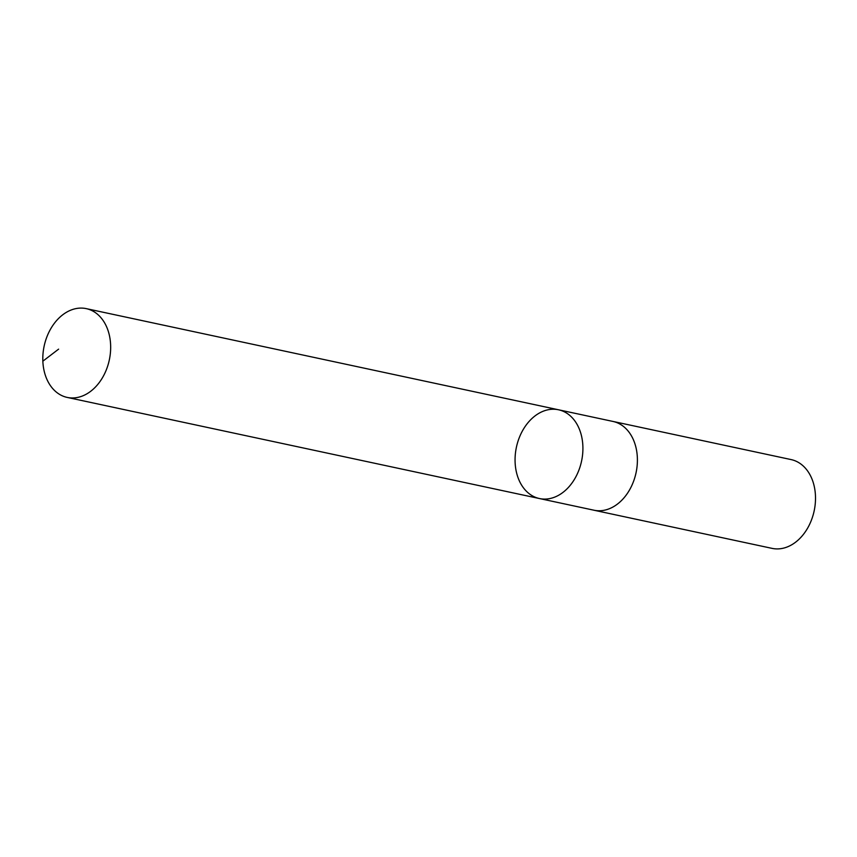 <?xml version="1.0" encoding="UTF-8"?>
<svg xmlns="http://www.w3.org/2000/svg" width="857" height="857" viewBox="0 0 857 857"><rect width="100%" height="100%" fill="white"/><g stroke="black" fill="none" stroke-linecap="round" stroke-linejoin="round"><path stroke-width="1.29" d="M612.391 421.312A45.4 33.316 102.1 0 1 612.98 421.44A45.4 33.305 102.1 0 1 635.519 445.758A45.4 33.305 102.1 0 1 628.063 492.368A45.4 33.305 102.1 0 1 593.965 510.215L539.482 498.549A45.4 33.305 -77.9 0 0 573.579 480.702A45.4 33.305 -77.9 0 0 581.035 434.092A45.4 33.305 -77.9 0 0 558.496 409.775A45.4 33.305 -77.9 0 0 516.417 447.193A45.4 33.305 -77.9 0 0 539.482 498.549A45.4 33.305 -77.9 0 0 573.579 480.702A45.4 33.305 -77.9 0 0 581.035 434.092A45.4 33.305 -77.9 0 0 558.496 409.775L86.236 308.627A45.4 33.316 102.1 0 1 108.785 332.955A45.4 33.316 102.1 0 1 101.33 379.565A45.4 33.316 102.1 0 1 67.221 397.423A45.4 33.316 102.1 0 1 44.682 373.095A45.4 33.316 102.1 0 1 52.138 326.485A45.4 33.316 102.1 0 1 86.236 308.627M558.496 409.775L612.98 421.44A45.4 33.316 102.1 0 1 636.044 472.807A45.4 33.316 102.1 0 1 593.965 510.226A45.4 33.316 102.1 0 1 593.376 510.097M612.98 421.44L791.086 459.577A45.4 33.316 102.1 0 1 814.15 510.954A45.4 33.316 102.1 0 1 772.071 548.373L593.965 510.226M42.85 361.193L58.608 349.142M539.482 498.549L67.221 397.423"/></g></svg>
